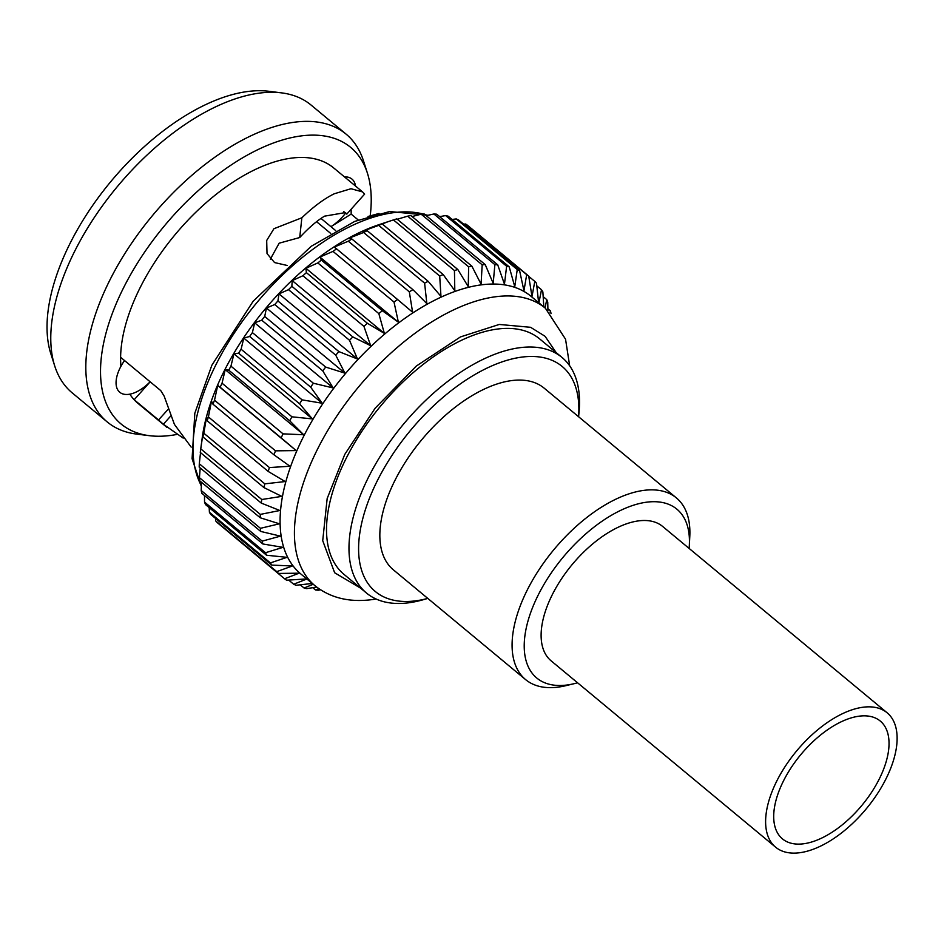 <?xml version="1.0" encoding="UTF-8"?>
<svg xmlns="http://www.w3.org/2000/svg" width="944" height="944" viewBox="0 0 944 944"><rect width="100%" height="100%" fill="white"/><g stroke="black" fill="none" stroke-linecap="round" stroke-linejoin="round"><path stroke-width="1.42" d="M799.733 852.727A87.32 45.277 -50.3 0 1 775.602 847.169A87.32 45.277 -50.3 0 1 783.579 768.959A87.32 45.277 -50.3 0 1 863.005 707.233A87.32 45.277 -50.3 0 1 887.136 712.791A87.32 45.277 -50.3 0 1 879.159 790.989A87.32 45.277 -50.3 0 1 799.733 852.727M775.602 847.169L551.107 660.824A87.32 45.277 -50.3 0 1 559.084 582.613A87.32 45.277 -50.3 0 1 638.498 520.887A87.32 45.277 -50.3 0 1 662.641 526.445L887.136 712.791M859.111 716.177A76.57 39.707 -50.3 0 1 880.28 721.063A76.57 39.707 -50.3 0 1 873.283 789.632A76.57 39.707 -50.3 0 1 803.627 843.771A76.57 39.707 -50.3 0 1 782.47 838.897A76.57 39.707 -50.3 0 1 789.455 770.316A76.57 39.707 -50.3 0 1 859.111 716.177M577.563 682.772A109.705 56.876 -50.3 0 1 574.271 683.645A109.705 56.876 -50.3 0 1 567.084 685.002A109.705 56.876 -50.3 0 1 534.41 603.157A109.705 56.876 -50.3 0 1 646.569 502.196A109.705 56.876 -50.3 0 1 689.344 545.018A109.705 56.876 -50.3 0 1 689.096 548.405M574.271 683.645L565.952 685.651A118.059 61.218 -50.3 0 1 558.223 687.114A118.059 61.218 -50.3 0 1 525.584 679.586A118.059 61.218 -50.3 0 1 536.369 573.858A118.059 61.218 -50.3 0 1 643.761 490.384A118.059 61.218 -50.3 0 1 676.388 497.913A118.059 61.218 -50.3 0 1 689.793 536.463L689.344 545.018M525.584 679.586L393.341 569.81A118.059 61.218 -50.3 0 1 404.126 464.082A118.059 61.218 -50.3 0 1 511.506 380.609A118.059 61.218 -50.3 0 1 544.145 388.137L676.388 497.913M321.007 218.43L335.734 230.655M270.326 259.199L279.164 243.186L299.72 237.534C308.723 227.799 316.995 220.672 324.524 216.164L345.41 212.577L346.79 214.111L343.663 211.515M287.389 265.512L274.574 262.574L267.022 253.582L266.692 240.472L273.925 228.719L301.856 217.781C313.55 206.606 324.347 198.606 334.259 193.78L350.979 188.729L362.567 191.903L364.632 194.086L346.79 214.111M362.567 191.903L333.645 167.902A153.07 79.367 129.7 0 0 291.33 158.144A153.07 79.367 129.7 0 0 173.531 236.543A153.07 79.367 129.7 0 0 120.915 366.319L120.926 366.331A153.07 79.367 129.7 0 1 120.62 357.292L160.763 390.615L164.173 396.173L174.428 424.411L191.184 447.114M345.598 213.12A32.474 16.839 129.7 0 1 330.919 226.666L351.156 214.099A153.07 79.367 129.7 0 0 351.109 209.261M351.156 214.099L358.236 219.976M379.075 213.45L368.054 216.471M281.513 92.866L268.792 91.273A179.738 93.196 129.7 0 0 247.493 91.533A179.738 93.196 129.7 0 0 100.076 195.184A179.738 93.196 129.7 0 0 50.858 353.835L54.752 366.048A187.018 96.961 -50.3 0 1 105.976 200.978A187.018 96.961 -50.3 0 1 259.352 93.126A187.018 96.961 -50.3 0 1 281.513 92.866A187.018 96.961 -50.3 0 1 311.048 105.032L346.094 134.131A187.018 96.961 -50.3 0 1 363.511 160.917L367.405 173.13A179.738 93.196 -50.3 0 1 370.225 215.633M176.752 434.476A179.738 93.196 -50.3 0 1 170.758 435.432A179.738 93.196 -50.3 0 1 149.471 435.691L136.75 434.11A187.018 96.961 -50.3 0 1 107.215 421.933L72.157 392.834A187.018 96.961 -50.3 0 1 54.752 366.048M107.215 421.933A187.018 96.961 -50.3 0 1 124.301 254.443A187.018 96.961 -50.3 0 1 294.398 122.213A187.018 96.961 -50.3 0 1 346.094 134.131M149.471 435.691A179.738 93.196 -50.3 0 1 123.947 287.023A179.738 93.196 -50.3 0 1 300.994 135.936A179.738 93.196 -50.3 0 1 367.405 173.13M200.47 450.937L202.252 437.662A179.738 93.196 -50.3 0 1 379.063 224.648L388.09 221.675L382.202 223.952A194.488 100.843 129.7 0 0 378.709 225.38L362.508 231.28L367.181 230.678A194.488 100.843 129.7 0 0 363.605 232.495L348.383 238.466L351.911 239.021A194.488 100.843 129.7 0 0 348.312 241.204L334.141 247.092L336.583 248.862A194.488 100.843 129.7 0 0 332.996 251.387L319.922 257.063L321.361 260.107A194.488 100.843 129.7 0 0 317.809 262.939L305.891 268.273L306.387 272.639A194.488 100.843 129.7 0 0 302.93 275.754L292.203 280.592L291.861 286.303A194.488 100.843 129.7 0 0 288.522 289.666L279.011 293.879L277.914 300.959A194.488 100.843 129.7 0 0 274.739 304.534L266.456 308.004L264.709 316.452A194.488 100.843 129.7 0 0 261.724 320.193L254.679 322.813L252.39 332.595A194.488 100.843 129.7 0 0 249.641 336.465L243.788 338.129L241.098 349.233A194.488 100.843 129.7 0 0 238.608 353.186L233.935 353.788L230.95 366.166A194.488 100.843 129.7 0 0 228.743 370.166L225.203 369.623L222.052 383.217A194.488 100.843 129.7 0 0 220.153 387.229L217.71 385.459L214.512 400.209A194.488 100.843 129.7 0 0 212.943 404.162L211.515 401.117L208.412 416.929A194.488 100.843 129.7 0 0 207.196 420.8L206.689 416.434L203.81 433.213A194.488 100.843 129.7 0 0 202.948 436.954L203.302 431.243L200.765 448.884A194.488 100.843 129.7 0 0 200.47 450.937A194.488 100.843 129.7 0 0 200.281 452.447L261.276 503.093L279.849 510.503L260.308 514.397A194.488 100.843 129.7 0 0 260.202 517.76L279.412 523.802L260.45 528.321A194.488 100.843 129.7 0 0 260.721 531.437L280.462 536.133L262.196 541.136A194.488 100.843 129.7 0 0 262.845 543.968L282.999 547.355L265.524 552.712A194.488 100.843 129.7 0 0 266.538 555.237L286.988 557.338L270.409 562.907A194.488 100.843 129.7 0 0 271.766 565.09L292.38 565.987L276.769 571.627A194.488 100.843 129.7 0 0 278.48 573.445L299.13 573.185L284.557 578.766A194.488 100.843 129.7 0 0 286.587 580.206L307.154 578.884L293.69 584.242A194.488 100.843 129.7 0 0 296.015 585.28L312.275 583.463M223.516 527.826L284.557 578.766M215.515 518.409L215.763 520.994A194.488 100.843 129.7 0 0 217.474 522.811L278.48 573.445M209.179 507.624L209.403 512.273A194.488 100.843 129.7 0 0 210.76 514.456L271.766 565.09M204.506 495.553L204.529 502.078A194.488 100.843 129.7 0 0 205.532 504.592L266.538 555.237M201.509 482.29L201.19 490.502A194.488 100.843 129.7 0 0 201.839 493.334L262.845 543.968M200.187 467.941L199.444 477.688A194.488 100.843 129.7 0 0 199.715 480.803L260.721 531.437M200.529 452.66L199.302 463.764A194.488 100.843 129.7 0 0 199.196 467.115L260.202 517.76M528.758 276.391L534.8 281.395L531.991 296.475L528.711 276.085L467.705 225.451A194.488 100.843 129.7 0 0 465.675 224.011L526.681 274.645L523.967 290.776L519.589 270.609L458.583 219.976A194.488 100.843 129.7 0 0 456.247 218.937L517.253 269.571L514.763 286.669L509.217 266.845L448.211 216.211A194.488 100.843 129.7 0 0 445.615 215.586L506.621 266.22L504.462 284.179L497.724 264.851L436.73 214.205A194.488 100.843 129.7 0 0 433.874 213.993L494.88 264.639L493.193 283.342L485.24 264.627L424.234 213.993A194.488 100.843 129.7 0 0 421.177 214.194L482.183 264.839L481.074 284.168L471.894 266.196A194.488 100.843 -50.3 0 0 468.649 266.822L468.236 286.634L457.828 269.524L396.822 218.89A194.488 100.843 129.7 0 0 393.436 219.917L388.09 221.675M471.894 266.196L410.888 215.551A194.488 100.843 129.7 0 0 407.643 216.176L397.259 219.244M376.125 599.027L372.502 599.558C349.646 602.626 330.494 598.024 315.048 585.776L300.711 573.869A180.339 93.503 -50.3 0 1 317.184 412.363A180.339 93.503 -50.3 0 1 481.216 284.864A180.339 93.503 -50.3 0 1 531.071 296.345L545.408 308.251L565.539 339.191L569.68 365.835M457.828 269.524A194.488 100.843 129.7 0 0 454.442 270.562L454.819 290.728L443.208 274.586A194.488 100.843 129.7 0 0 439.703 276.014L440.966 296.404L428.187 281.324A194.488 100.843 129.7 0 0 424.611 283.141L426.841 303.59L412.917 289.655A194.488 100.843 129.7 0 0 409.318 291.838L412.599 312.228L397.589 299.508A194.488 100.843 129.7 0 0 394.002 302.021L398.38 322.199L382.355 310.753A194.488 100.843 129.7 0 0 378.815 313.585L384.361 333.397L367.393 323.273A194.488 100.843 129.7 0 0 363.936 326.388L370.673 345.716L352.855 336.937A194.488 100.843 129.7 0 0 349.528 340.3L357.481 359.015L338.92 351.605A194.488 100.843 129.7 0 0 335.745 355.168L344.914 373.14L325.715 367.086A194.488 100.843 129.7 0 0 322.73 370.827L333.138 387.937L313.396 383.24A194.488 100.843 129.7 0 0 310.647 387.111L322.258 403.253L302.104 399.867A194.488 100.843 129.7 0 0 299.602 403.831L312.393 418.912L291.944 416.811A194.488 100.843 129.7 0 0 289.737 420.812L303.673 434.747L283.058 433.862A194.488 100.843 129.7 0 0 281.159 437.863L296.168 450.583L275.518 450.843A194.488 100.843 129.7 0 0 273.949 454.796L289.973 466.242L269.418 467.563A194.488 100.843 129.7 0 0 268.19 471.434L285.159 481.558L264.816 483.847A194.488 100.843 129.7 0 0 263.954 487.588L281.772 496.367L261.771 499.518A194.488 100.843 129.7 0 0 261.276 503.093M313.255 584.277L304.051 588.006A194.488 100.843 129.7 0 0 306.658 588.631L316.688 587.074M318.86 588.678L315.544 590A194.488 100.843 129.7 0 0 318.388 590.212L320.512 589.799M427.797 598.413L423.537 599.641A153.07 79.367 -50.3 0 1 408.799 602.779A153.07 79.367 -50.3 0 1 366.484 593.033A153.07 79.367 -50.3 0 1 363.192 488.579A153.07 79.367 -50.3 0 1 519.707 347.711A153.07 79.367 -50.3 0 1 562.022 357.457A153.07 79.367 -50.3 0 1 579.026 412.327L578.601 416.741M562.022 357.457L539.567 338.825A153.07 79.367 129.7 0 0 497.252 329.078A153.07 79.367 129.7 0 0 358.024 437.308A153.07 79.367 129.7 0 0 344.029 574.4L366.484 593.033M427.774 598.402A146.249 75.827 -50.3 0 1 372.184 491.706A146.249 75.827 -50.3 0 1 499.966 362.626A146.249 75.827 -50.3 0 1 578.578 416.717M124.525 360.525A32.474 16.839 129.7 0 0 120.926 366.331M299.72 237.534L301.856 217.781M183.207 438.11L163.371 424.257L170.545 416.198M167.973 409.495L158.521 419.95L134.178 399.749A153.07 79.367 129.7 0 1 129.824 394.179L129.824 394.179A32.474 16.839 129.7 0 0 150.12 381.777M134.178 399.749L150.167 381.813M158.521 419.95L163.371 424.257M120.915 366.319A32.474 16.839 -50.3 0 0 119.77 392.267A32.474 16.839 -50.3 0 0 129.812 394.167A153.07 79.367 129.7 0 0 138.107 403.466L167.029 427.479M344.489 176.894A32.474 16.839 -50.3 0 1 351.982 179.1A32.474 16.839 -50.3 0 1 355.522 186.062M421.177 214.194L412.08 216.542M433.874 213.993L426.24 215.657M445.615 215.586L439.633 216.624M456.247 218.937L452.129 219.456M465.675 224.011L463.634 224.165M315.544 590L312.759 587.687M304.051 588.006L300.227 584.82M293.69 584.242L288.675 580.076M276.769 571.627L215.763 520.994M270.409 562.907L209.403 512.273M265.524 552.712L204.529 502.078M262.196 541.136L201.19 490.502M260.45 528.321L199.444 477.688M260.308 514.397L199.302 463.764M261.771 499.518L200.765 448.884M263.954 487.588L202.948 436.954M264.816 483.847L203.81 433.213M268.19 471.434L207.196 420.8M269.418 467.563L208.412 416.929M273.949 454.796L212.943 404.162M275.518 450.843L214.512 400.209M296.168 450.583L217.71 385.459M281.159 437.863L220.153 387.229M283.058 433.862L222.052 383.217M303.673 434.747L225.203 369.623M289.737 420.812L228.743 370.166M291.944 416.811L230.95 366.166M312.393 418.912L233.935 353.788M299.602 403.831L238.608 353.186M302.104 399.867L241.098 349.233M322.258 403.253L243.788 338.129M310.647 387.111L249.641 336.465M313.396 383.24L252.39 332.595M333.138 387.937L254.679 322.813M322.73 370.827L261.724 320.193M325.715 367.086L264.709 316.452M344.914 373.14L266.456 308.004M335.745 355.168L274.739 304.534M338.92 351.605L277.914 300.959M357.481 359.015L279.011 293.879M547.886 308.759L550.435 310.871L550.104 312.594M551.048 313.597A194.488 100.843 129.7 0 0 550.435 310.871M349.528 340.3L288.522 289.666M352.855 336.937L291.861 286.303M547.921 310.458L547.744 302.139A194.488 100.843 129.7 0 0 546.741 299.614L545.054 307.956M370.673 345.716L292.203 280.592M543.178 296.664L546.741 299.614M363.936 326.388L302.93 275.754M367.393 323.273L306.387 272.639M543.815 306.93L542.871 291.932A194.488 100.843 129.7 0 0 541.502 289.749L538.741 303.673L536.499 283.224A194.488 100.843 129.7 0 0 534.8 281.395M384.361 333.397L305.891 268.273M536.794 285.843L541.502 289.749M378.815 313.585L317.809 262.939M382.355 310.753L321.361 260.107M398.38 322.199L319.922 257.063M394.002 302.021L332.996 251.387M397.589 299.508L336.583 248.862M528.711 276.085A194.488 100.843 129.7 0 0 526.681 274.645M409.318 291.838L348.312 241.204M412.917 289.655L351.911 239.021M519.589 270.609A194.488 100.843 129.7 0 0 517.253 269.571M424.611 283.141L363.605 232.495M428.187 281.324L367.181 230.678M509.217 266.845A194.488 100.843 129.7 0 0 506.621 266.22M439.703 276.014L378.709 225.38M443.208 274.586L382.202 223.952M497.724 264.851A194.488 100.843 129.7 0 0 494.88 264.639M454.442 270.562L393.436 219.917M485.24 264.627A194.488 100.843 129.7 0 0 482.183 264.839M468.649 266.822L407.643 216.176M556.158 352.596L545.066 336.288L530.587 327.297L499.258 324.453L460.471 336.914L416.28 366.083L375.157 408.197L344.772 454.394L327.167 498.526L322.718 540.676L334.648 572.76L360.62 588.159M423.207 214.052A179.738 93.196 129.7 0 0 393.447 212.683A179.738 93.196 129.7 0 0 239.965 324.701A179.738 93.196 129.7 0 0 201.379 485.771M315.048 585.776A180.339 93.503 -50.3 0 1 331.533 424.269A180.339 93.503 -50.3 0 1 495.565 296.758A180.339 93.503 -50.3 0 1 545.408 308.251M427.526 215.374A179.738 93.196 129.7 0 0 424.871 214.512M330.766 233.487L316.57 221.698M428.045 215.256L389.671 211.527L354.755 221.392L311.201 246.29L253.181 301.195L211.845 365.269L194.818 413.224L192.092 458.701L201.343 486.408"/></g></svg>
